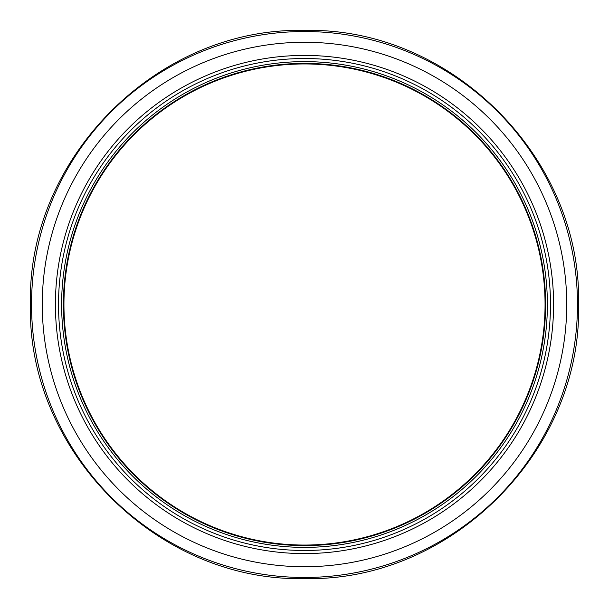 <?xml version="1.0" encoding="UTF-8"?>
<svg xmlns="http://www.w3.org/2000/svg" width="609" height="609" viewBox="0 0 609 609"><rect width="100%" height="100%" fill="white"/><g stroke="black" fill="none" stroke-linecap="round" stroke-linejoin="round"><path stroke-width="0.91" d="M31.523 304.5A272.977 272.977 0 0 1 304.5 31.523A272.977 272.977 0 0 1 577.477 304.5A272.977 272.977 0 0 1 304.5 577.477A272.977 272.977 0 0 1 31.523 304.5M566.728 304.5A262.228 262.228 0 0 1 304.5 566.728A262.228 262.228 0 0 1 42.272 304.5A262.228 262.228 0 0 1 304.5 42.272A262.228 262.228 0 0 1 566.728 304.5M553.589 304.5A249.089 249.089 0 0 1 304.5 553.589A249.089 249.089 0 0 1 55.411 304.5A249.089 249.089 0 0 1 304.5 55.411A249.089 249.089 0 0 1 553.589 304.5M61.616 304.5A242.884 242.884 0 0 1 304.5 61.616A242.884 242.884 0 0 1 547.384 304.5A242.884 242.884 0 0 1 304.5 547.384A242.884 242.884 0 0 1 61.616 304.5M545.595 304.5A241.095 241.095 0 0 1 304.5 545.595A241.095 241.095 0 0 1 63.405 304.5A241.095 241.095 0 0 1 304.5 63.405A241.095 241.095 0 0 1 545.595 304.5A241.095 241.095 0 0 1 304.5 545.595A241.095 241.095 0 0 1 63.405 304.5A241.095 241.095 0 0 1 304.5 63.405A241.095 241.095 0 0 1 545.595 304.5M58.517 304.5A245.983 245.983 0 0 1 304.5 58.517A245.983 245.983 0 0 1 550.483 304.5A245.983 245.983 0 0 1 304.5 550.483A245.983 245.983 0 0 1 58.517 304.5M545.055 304.5A240.555 240.555 0 0 1 304.5 545.055A240.555 240.555 0 0 1 63.945 304.5A240.555 240.555 0 0 1 304.5 63.945A240.555 240.555 0 0 1 545.055 304.5M30.45 304.5C26.689 450.957 158.043 582.311 304.5 578.55C450.957 582.311 582.311 450.957 578.55 304.5C582.311 158.043 450.957 26.689 304.5 30.45C158.043 26.689 26.689 158.043 30.45 304.5"/></g></svg>

